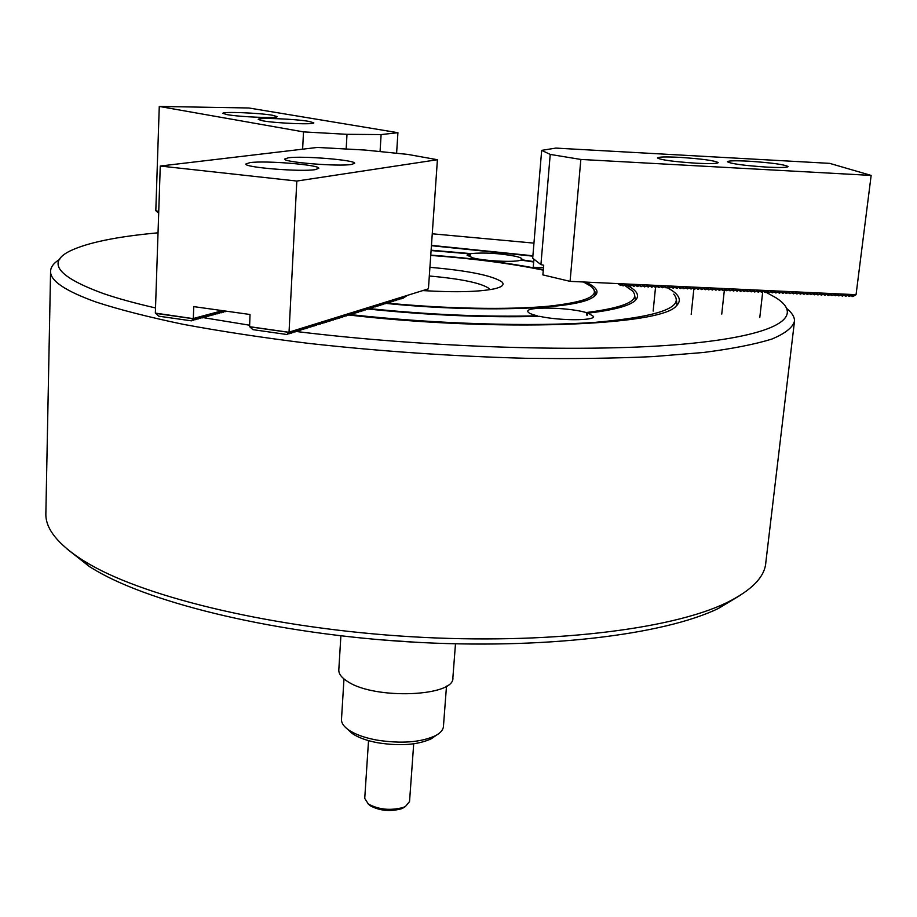 <?xml version="1.0" encoding="UTF-8"?>
<svg xmlns="http://www.w3.org/2000/svg" width="917" height="917" viewBox="0 0 917 917"><rect width="100%" height="100%" fill="white"/><g stroke="black" fill="none" stroke-linecap="round" stroke-linejoin="round"><path stroke-width="1.38" d="M521.452 260.153L521.956 259.133C521.876 258.216 519.698 257.253 515.411 256.256C499.192 253.218 484.302 252.347 470.776 253.608L431.116 250.203M470.776 253.608L469.951 255.992L469.527 253.849L467.062 255.213L473.218 257.998C485.953 261.219 516.019 262.514 520.913 260.073L533.683 261.998M367.797 309.006C429.271 315.322 486.549 317.763 539.654 316.342C559.519 320.801 594.812 320.824 593.574 316.468L588.175 313.121L587.006 315.517L586.272 312.548L584.954 312.204C566.546 307.218 526.69 306.565 527.791 311.333C527.86 312.651 530.542 314.015 535.826 315.448L537.419 316.411M348.655 314.99C497.312 332.275 660.882 325.764 676.104 306.106C682.386 300.272 679.382 294.116 667.117 287.64M676.998 305.269L676.253 298.426M532.869 256.152L431.426 245.699M533.717 261.574L521.521 259.752M369.31 308.605C429.316 314.749 485.288 317.144 537.224 315.792M385.965 303.401C475.063 312.502 569.973 309.637 590.548 298.655C600.497 293.681 598.893 288.156 585.722 282.092M593.941 296.741L595.729 293.222L593.551 288.912L595.729 293.222L593.941 296.741M66.517 548.538L89.465 566.626L96.354 570.764C153.861 604.246 277.885 634.014 410.312 641.934C542.738 649.878 663.919 634.908 718.492 608.407L740.317 595.259M45.884 512.775L45.85 514.254C45.724 528.96 57.954 544.228 82.541 560.081L89.545 564.276C148.05 598.216 275.134 628.581 410.988 636.719C546.853 644.88 670.935 629.681 726.367 602.836C751.871 590.319 765.042 576.736 765.867 562.087L794.34 322.52M59.708 259.328C53.576 263.099 50.538 267.214 50.573 271.684C50.515 281.015 65.749 291.159 96.262 302.117C119.646 309.717 148.737 317.144 183.538 324.389C221.306 331.404 263.041 337.731 308.765 343.394C380.647 351.349 452.86 356.312 525.43 358.283C571.715 358.937 614.23 358.375 652.961 356.598L703.683 352.46C732.454 348.747 755.23 344.265 772.011 339.003C785.307 333.421 792.804 327.449 794.512 321.088C794.592 317.018 792.082 312.892 786.981 308.72M533.946 243.12L432.251 233.789M158.033 232.815C116.734 236.597 87.436 242.638 70.128 250.926C46.435 262.606 57.633 276.865 103.724 293.692C117.812 298.495 135.086 303.252 155.512 307.952M469.527 253.849L431.093 250.547M586.272 312.548C625.566 307.539 640.937 300.306 632.375 290.872L624.511 285.302M635.447 300.317L634.553 294.621M202.989 317.591L249.527 325.203M295.927 331.461C429.145 347.898 589.218 352.667 683.83 344.081C778.888 335.507 805.252 316.434 776.057 297.819L766.245 292.374M543.311 269.736C511.09 263.156 473.573 258.285 430.772 255.098M588.175 313.121C613.324 310.152 628.913 306.049 634.908 300.81C640.009 296.076 637.647 291.044 627.824 285.726M350.248 314.577C435.449 324.079 532.617 326.968 595.729 322.303C659.014 316.663 684.999 307.275 673.708 294.151M532.892 255.774L431.448 245.366M379.81 639.734L416.364 642.278M308.937 121.388C295.182 118.912 257.024 117.422 258.25 119.439L262.743 120.815C276.212 123.325 315.345 124.85 313.774 122.821L308.937 121.388M272.624 115.278C259.5 112.917 221.696 111.427 222.9 113.353L227.026 114.614C239.887 117.021 278.619 118.534 277.072 116.597L272.624 115.278M158.721 212.331L157.472 211.208L158.698 212.996M158.515 213.008L155.81 210.692L158.756 211.46M303.516 131.888L159.271 106.441L248.885 107.988L397.932 132.701L381.117 134.581L347.004 134.318L303.516 131.888L302.621 149.184M381.117 134.581L380.062 151.58M347.004 134.318L346.156 149.012M397.932 132.701L396.603 153.265M159.271 106.441L155.81 210.692M583.395 281.989L590.502 285.978C602.045 295.159 587.957 301.911 548.24 306.244C508.637 309.935 445.547 308.811 387.318 303.091M429.924 267.317C468.232 270.664 492.211 275.513 501.84 281.874C504.82 284.683 502.218 287.021 494.045 288.901C478.548 291.95 454.798 292.512 422.771 290.586M429.316 275.994C461.354 278.883 481.253 283.032 489.013 288.454M430.749 255.407C473.757 258.605 511.262 263.523 543.277 270.171M338.82 669.708L338.797 670.075C338.717 674.064 341.789 677.95 347.99 681.755C375.294 699.946 455.268 696.473 452.883 677.652L455.485 643.826M405.658 806.352L401.268 808.851C389.828 811.797 379.432 810.731 370.067 805.653L367.912 803.693M364.737 798.386L368.313 803.98C378.721 809.619 390.298 810.8 403.022 807.522L405.486 806.444L409.544 801.538L413.705 743.813M435.988 735.434L431.494 738.678C418.106 744.902 400.225 746.266 377.815 742.781C366.674 740.672 358.088 737.543 352.082 733.405L347.623 729.233M341.502 719.134L341.479 719.501C341.388 722.997 343.692 726.424 348.391 729.794C354.971 734.322 364.404 737.749 376.669 740.065C401.337 743.893 421.018 742.403 435.701 735.583C440.653 732.866 443.232 729.76 443.45 726.275L446.499 686.111M288.328 157.804L284.717 159.031C282.906 162.229 338.362 166.756 351.555 164.452L354.673 163.295C355.968 160.074 302.564 155.672 288.328 157.804M249.951 162.63L245.871 164.017C244.014 167.456 301.017 172.087 315.253 169.622L318.784 168.315C320.09 164.854 265.311 160.349 249.951 162.63M403.159 298.185L404.752 296.26L401.589 298.678L403.193 296.753L399.709 299.263L401.612 297.246L398.138 299.756L400.041 297.727L396.545 300.26L398.459 298.22L395.261 300.661L396.866 298.724L393.359 301.257L395.273 299.217L391.754 301.75L393.668 299.71L390.149 302.255L392.052 300.214L386.905 303.263L388.819 301.223L385.278 303.779L387.192 301.727L383.65 304.284L385.564 302.232L380.36 305.315L382.274 303.252L378.71 305.831L380.624 303.768L377.047 306.358L378.962 304.284L375.374 306.874L377.3 304.799L372.027 307.917L373.953 305.842L368.645 308.983L370.571 306.897L366.949 309.51L368.875 307.424L365.241 310.038L367.167 307.952L361.814 311.115L363.74 309.018L360.083 311.654L362.009 309.556L358.352 312.193L360.278 310.095L356.61 312.743L358.536 310.634L354.856 313.293L356.793 311.172L353.446 313.729L355.039 311.723L349.572 314.944L351.509 312.823L347.807 315.494L349.744 313.373L346.018 316.056L347.956 313.923L342.431 317.179L344.368 315.035L340.631 317.74L342.568 315.597L339.164 318.199L340.757 316.17L336.998 318.875L338.946 316.732L335.175 319.448L337.112 317.293L333.341 320.022L335.278 317.867L331.495 320.595L333.444 318.44L330.005 321.065L331.599 319.013L327.793 321.752L329.742 319.586L326.28 322.222L327.873 320.171L322.176 323.506L324.125 321.34L320.285 324.102L322.234 321.924L318.394 324.687L320.342 322.509L314.577 325.879L316.525 323.701L312.651 326.486L314.611 324.297L310.725 327.082L312.686 324.893L306.851 328.297L308.811 326.097L304.902 328.905L306.851 326.704L302.942 329.524L304.891 327.312L299.378 330.636L300.948 328.538L297.005 331.381L298.965 329.157L295.01 332L296.97 329.776L291.388 333.135L292.97 331.026L288.981 333.891L290.941 331.656L286.952 334.522L289.038 332.149L407.469 295.343L403.159 298.185M402.208 298.197L402.85 298.289M400.637 298.69L401.291 298.77M399.067 299.183L399.709 299.263M397.485 299.676L398.138 299.756M395.892 300.168L396.545 300.26M394.299 300.661L394.952 300.753M392.694 301.166L393.359 301.257M391.089 301.67L391.754 301.75M389.484 302.163L390.149 302.255M387.868 302.667L388.533 302.759M386.24 303.183L386.905 303.263M384.613 303.687L385.278 303.779M382.974 304.203L383.65 304.284M381.323 304.708L382.011 304.799M379.684 305.223L380.36 305.315M378.022 305.739L378.71 305.831M376.36 306.267L377.047 306.358M374.686 306.782L375.374 306.874M373.013 307.31L373.7 307.401M371.328 307.825L372.027 307.917M369.643 308.353L370.342 308.444M367.946 308.88L368.645 308.983M366.25 309.419L366.949 309.51M364.542 309.946L365.241 310.038M362.823 310.485L363.533 310.576M361.103 311.023L361.814 311.115M359.372 311.562L360.083 311.654M357.63 312.101L358.352 312.193M355.888 312.64L356.61 312.743M354.145 313.19L354.856 313.293M352.38 313.74L353.102 313.832M348.85 314.84L349.572 314.944M347.073 315.391L347.807 315.494M345.285 315.952L346.018 316.056M343.497 316.514L344.23 316.617M341.697 317.076L342.431 317.179M339.886 317.637L340.631 317.74M338.075 318.199L338.82 318.302M336.252 318.772L336.998 318.875M334.418 319.345L335.175 319.448M332.584 319.918L333.341 320.022M330.739 320.492L331.495 320.595M328.882 321.065L329.65 321.168M327.025 321.649L327.793 321.752M325.157 322.234L325.925 322.337M323.288 322.818L324.056 322.922M321.397 323.403L322.176 323.506M319.506 323.988L320.285 324.102M226.27 311.172L225.387 311.665L225.846 311.115M224.459 311.539L225.387 311.665M317.614 324.584L318.394 324.687M225.135 311.012L223.324 312.227L224.413 310.909M222.407 312.089L223.324 312.227M315.7 325.18L316.491 325.283M223.989 310.852L221.261 312.789L222.854 310.691L219.186 313.339L220.951 311.172L217.111 313.912L218.865 311.734L215.025 314.474L216.779 312.296L212.927 315.047L214.681 312.869L210.818 315.608L212.572 313.431L208.698 316.182L210.463 314.004L206.577 316.766L208.331 314.577L204.445 317.339L206.199 315.15L202.302 317.924L204.055 315.723L200.147 318.497L201.912 316.308L197.992 319.082L199.746 316.881L195.814 319.678L197.579 317.465L193.636 320.262L195.401 318.05L191.458 320.858L193.315 318.508L222.533 310.645M220.332 312.651L221.261 312.789M313.786 325.776L314.577 325.879M218.257 313.213L219.186 313.339M311.872 326.372L312.651 326.486M216.171 313.774L217.111 313.912M309.935 326.979L310.725 327.082M214.085 314.336L215.025 314.474M307.997 327.575L308.788 327.69M211.976 314.909L212.927 315.047M306.049 328.183L306.851 328.297M209.867 315.482L210.818 315.608M304.1 328.802L304.902 328.905M207.746 316.056L208.698 316.182M302.129 329.409L302.942 329.524M205.626 316.629L206.577 316.766M300.157 330.028L300.971 330.143M203.482 317.202L204.445 317.339M298.185 330.636L298.988 330.75M201.339 317.786L202.302 317.924M296.191 331.266L297.005 331.381M199.184 318.359L200.147 318.497M294.197 331.885L295.01 332M197.017 318.944L197.992 319.082M292.191 332.504L293.016 332.63M194.851 319.54L195.814 319.678M290.173 333.135L290.998 333.249M192.662 320.125L193.636 320.262M288.156 333.765L288.981 333.891M155.546 313.282L158.744 316.182L191.458 320.858M249.665 326.693L252.874 329.639L286.952 334.522M193.189 318.635L155.34 313.098L160.269 166.034L317.408 147.431L364.955 150.044L407.756 154.4L437.42 159.718L428.422 288.821L407.469 295.343M160.269 166.034L296.821 181.05L437.42 159.718M288.901 332.286L249.596 326.681L250.02 314.497L193.774 306.622L193.315 318.508M296.821 181.05L289.038 332.149M695.923 163.192C709.941 163.891 717.358 163.685 718.183 162.607C714.744 160.59 701.975 158.847 679.852 157.369C665.868 156.658 658.406 156.853 657.478 157.953C660.698 159.925 673.514 161.679 695.923 163.192M766.841 167.112C780.264 167.777 787.359 167.593 788.093 166.562C784.425 164.51 771.312 162.722 748.753 161.197C735.342 160.521 728.213 160.693 727.376 161.747C730.815 163.765 743.974 165.553 766.841 167.112M621.371 284.728L623.101 285.921L622.574 283.983L620.545 285.474L620.064 283.697L856.054 294.678L871.15 175.422L580.851 159.443L550.223 154.423L541.672 150.365L555.759 148.095L829.679 163.364L871.15 175.422M624.958 284.9L626.701 286.081L626.162 284.144L623.101 285.921M628.535 285.072L630.288 286.253L629.761 284.316L626.701 286.081M632.122 285.244L633.876 286.413L633.349 284.488L630.288 286.253M635.71 285.416L637.453 286.585L636.948 284.648L633.876 286.413M639.287 285.6L641.04 286.746L640.536 284.82L637.453 286.585M642.863 285.772L644.628 286.918L644.124 284.981L641.04 286.746M646.451 285.944L648.204 287.078L647.7 285.153L644.628 286.918M650.015 286.115L651.781 287.25L651.288 285.313L648.204 287.078M653.592 286.287L655.357 287.411L654.864 285.485L651.781 287.25M657.168 286.459L658.933 287.583L658.452 285.645L655.357 287.411M660.733 286.631L662.51 287.743L662.028 285.817L658.933 287.583M664.309 286.803L666.074 287.915L665.604 285.978L662.51 287.743M667.874 286.964L669.651 288.076L669.181 286.15L666.074 287.915M671.439 287.136L673.216 288.247L672.746 286.31L669.651 288.076M675.004 287.308L676.78 288.408L676.322 286.471L673.216 288.247M678.569 287.48L680.345 288.568L679.887 286.643L676.78 288.408M682.122 287.651L683.91 288.74L683.452 286.803L680.345 288.568M685.687 287.823L687.463 288.901L687.028 286.975L683.91 288.74M689.24 287.995L691.028 289.073L690.581 287.136L687.463 288.901M692.793 288.167L694.582 289.233L694.146 287.308L691.028 289.073M696.347 288.339L698.135 289.394L697.711 287.468L694.582 289.233M699.9 288.511L701.688 289.566L701.264 287.629L698.135 289.394M703.442 288.672L705.242 289.726L704.829 287.8L701.688 289.566M706.996 288.844L708.795 289.898L708.383 287.961L705.242 289.726M710.537 289.015L712.337 290.059L711.936 288.133L708.795 289.898M714.091 289.187L715.879 290.219L715.478 288.293L712.337 290.059M717.633 289.359L719.432 290.391L719.031 288.454L715.879 290.219M721.175 289.52L722.974 290.551L722.585 288.626L719.432 290.391M724.705 289.692L726.516 290.712L726.126 288.786L722.974 290.551M728.247 289.864L730.047 290.884L729.668 288.947L726.516 290.712M731.777 290.036L733.589 291.044L733.21 289.119L730.047 290.884M735.319 290.196L737.13 291.205L736.752 289.279L733.589 291.044M738.85 290.368L740.661 291.377L740.294 289.44L737.13 291.205M742.38 290.54L744.191 291.537L743.836 289.612L740.661 291.377M745.911 290.7L747.722 291.698L747.366 289.772L744.191 291.537M749.43 290.872L751.252 291.858L750.897 289.932L747.722 291.698M752.96 291.044L754.783 292.03L754.427 290.104L751.252 291.858M756.479 291.205L758.302 292.191L757.958 290.265L754.783 292.03M760.01 291.377L761.821 292.351L761.488 290.425L758.302 292.191M763.529 291.549L765.351 292.523L765.019 290.597L761.821 292.351M767.048 291.709L768.87 292.683L768.538 290.758L765.351 292.523M770.555 291.881L772.389 292.844L772.068 290.918L768.87 292.683M774.074 292.053L775.897 293.004L775.587 291.079L772.389 292.844M777.593 292.214L779.416 293.176L779.106 291.251L775.897 293.004M781.101 292.385L782.935 293.337L782.625 291.411L779.416 293.176M784.608 292.546L786.442 293.497L786.144 291.572L782.935 293.337M788.116 292.718L789.95 293.658L789.652 291.732L786.442 293.497M791.623 292.878L793.457 293.818L793.171 291.904L789.95 293.658M795.131 293.05L796.965 293.99L796.678 292.065L793.457 293.818M798.638 293.222L800.472 294.151L800.186 292.225L796.965 293.99M802.134 293.383L803.968 294.311L803.693 292.385L800.472 294.151M805.63 293.555L807.476 294.472L807.201 292.557L803.968 294.311M809.126 293.715L810.972 294.632L810.708 292.718L807.476 294.472M812.622 293.887L814.468 294.793L814.204 292.878L810.972 294.632M816.119 294.048L817.964 294.965L817.712 293.039L814.468 294.793M819.615 294.219L821.46 295.125L821.208 293.199L817.964 294.965M823.111 294.38L824.956 295.285L824.704 293.36L821.46 295.125M826.595 294.54L828.441 295.446L828.2 293.532L824.956 295.285M830.08 294.712L831.925 295.606L831.696 293.692L828.441 295.446M833.564 294.873L835.421 295.767L835.192 293.853L831.925 295.606M837.049 295.045L838.906 295.927L838.677 294.013L835.421 295.767M840.534 295.205L842.391 296.099L842.161 294.174L838.906 295.927M844.018 295.377L845.864 296.26L845.657 294.334L842.391 296.099M847.491 295.538L849.348 296.42L849.142 294.495L845.864 296.26M850.976 295.698L852.821 296.581L852.627 294.666L849.348 296.42M856.054 294.678L852.821 296.581M580.851 159.443L570.076 281.359L542.875 274.894L543.701 265.242L540.927 264.6L532.697 258.239L541.672 150.365M550.223 154.423L540.927 264.6M570.076 281.359L620.064 283.697M533.923 259.19L533.247 267.237L543.483 267.73M620.545 285.474L617.806 283.582M249.848 326.819L288.866 332.378M155.73 313.396L193.166 318.738M89.465 566.626L82.541 560.081M45.85 514.254L50.573 271.684M718.492 608.407L726.367 602.836M338.797 670.075L340.883 635.848M403.491 807.877L405.486 806.444M364.725 798.569L368.531 740.638M370.067 805.653L368.313 803.98M431.494 738.678L435.701 735.583M343.978 678.947L341.479 719.501M352.082 733.405L348.391 729.794M541.638 306.805L541.408 307.39M496.899 308.903L496.12 308.444M691.189 314.382L693.871 288.809M653.156 311.092L655.517 287.422M759.78 317.546L762.669 292.248M721.748 314.061L724.373 289.978"/></g></svg>
